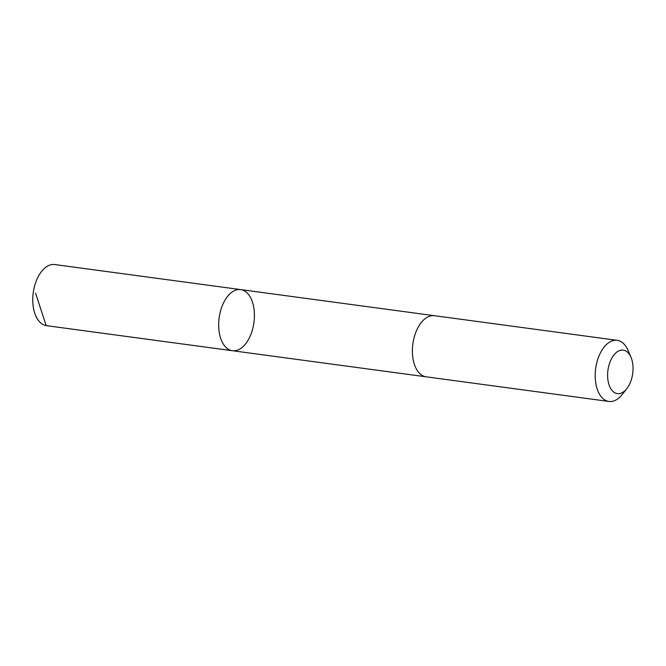 <?xml version="1.0" encoding="UTF-8"?>
<svg xmlns="http://www.w3.org/2000/svg" width="666" height="666" viewBox="0 0 666 666"><rect width="100%" height="100%" fill="white"/><g stroke="black" fill="none" stroke-linecap="round" stroke-linejoin="round"><path stroke-width="1" d="M253.888 308.133A30.836 17.557 -82.3 0 1 232.442 350.724A30.836 17.557 -82.3 0 1 219.156 317.815A30.836 17.557 -82.3 0 1 240.676 289.602A30.836 17.557 -82.3 0 1 253.888 308.133M54.754 264.544A30.836 17.557 97.7 0 0 33.3 307.143A30.836 17.557 97.7 0 0 46.52 325.674L232.442 350.724A30.836 17.557 -82.3 0 1 219.156 317.815A30.836 17.557 -82.3 0 1 240.676 289.602L54.754 264.544M631.01 357.334L628.088 350.466A30.836 17.557 97.7 0 0 617.191 340.326L434.39 315.701A30.836 17.557 97.7 0 0 412.937 358.291A30.836 17.557 97.7 0 0 426.148 376.823L608.949 401.456A30.836 17.557 97.7 0 0 622.144 394.563L626.781 388.711A21.936 12.488 97.7 0 0 631.01 357.334A21.936 12.488 97.7 0 0 615.251 353.471A21.936 12.488 97.7 0 0 607.991 380.428A21.936 12.488 97.7 0 0 626.781 388.711M617.191 340.326A30.836 17.557 97.7 0 0 595.737 382.917A30.836 17.557 97.7 0 0 608.949 401.456M35.539 293.073L46.187 325.624L232.109 350.674M434.09 315.659L240.676 289.602M425.857 376.781L232.442 350.724"/></g></svg>
